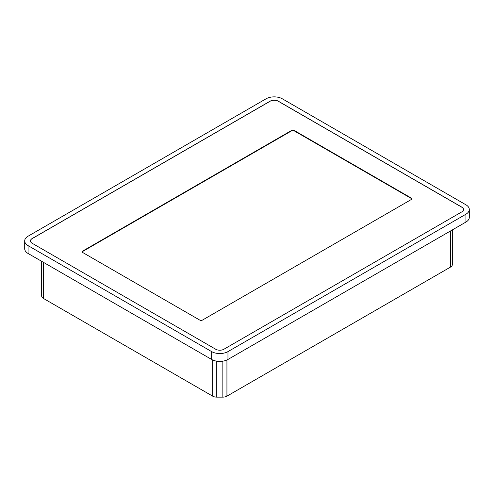 <?xml version="1.0" encoding="UTF-8"?>
<svg xmlns="http://www.w3.org/2000/svg" width="494" height="494" viewBox="0 0 494 494"><rect width="100%" height="100%" fill="white"/><g stroke="black" fill="none" stroke-linecap="round" stroke-linejoin="round"><path stroke-width="0.74" d="M41.675 261.32L41.675 296.054A5.767 3.328 0 0 0 43.367 298.407L212.673 396.157A5.767 3.328 0 0 0 216.755 397.133L222.856 397.133A5.767 3.328 0 0 0 226.931 396.157L450.633 267.007A5.767 3.328 0 0 0 452.325 264.654L452.325 229.92M24.7 240.911L24.7 248.76A11.535 6.663 0 0 0 28.078 253.471L211.648 359.453A11.535 6.663 0 0 0 227.962 359.453L465.922 222.072A11.535 6.663 0 0 0 469.3 217.36L469.3 209.505A11.535 6.663 0 0 0 465.922 204.8L282.352 98.819A11.535 6.663 0 0 0 266.038 98.819L28.078 236.2A11.535 6.663 0 0 0 24.7 240.911A11.535 6.663 0 0 0 28.078 245.623L211.648 351.605A11.535 6.663 0 0 0 227.962 351.605L465.922 214.217A11.535 6.663 0 0 0 469.3 209.505M461.841 211.864A5.767 3.328 0 0 0 463.533 209.505A5.767 3.328 0 0 0 461.841 207.153L278.276 101.171A5.767 3.328 0 0 0 270.113 101.171L32.159 238.553A5.767 3.328 0 0 0 30.467 240.911A5.767 3.328 0 0 0 32.159 243.264L215.724 349.246A5.767 3.328 0 0 0 223.887 349.246L461.841 211.864M463.533 209.549A5.767 3.328 0 0 0 461.841 207.233L278.276 101.251A5.767 3.328 0 0 0 270.113 101.251L32.159 238.633A5.767 3.328 0 0 0 30.467 240.949M411.193 199.576A1.92 1.112 0 0 0 411.755 198.792A1.92 1.112 0 0 0 411.193 198.008L294.251 130.49A1.92 1.112 0 0 0 291.534 130.49L82.807 250.995A1.92 1.112 0 0 0 82.245 251.786A1.92 1.112 0 0 0 82.807 252.57L199.749 320.081A1.92 1.112 0 0 0 202.466 320.081L411.193 199.576M411.724 198.989A1.92 1.112 0 0 0 411.193 198.397L294.251 130.885A1.92 1.112 0 0 0 291.534 130.885L82.807 251.39A1.92 1.112 0 0 0 82.276 251.977M211.648 359.453L211.648 351.605M28.078 253.471L28.078 245.623M465.922 222.072L465.922 214.217M227.962 359.453L227.962 351.605M43.367 298.407L43.367 262.295M212.673 396.157L212.673 359.978M216.755 397.133L216.755 361.163M222.856 397.133L222.856 361.163M226.931 396.157L226.931 359.978M450.633 267.007L450.633 230.896M411.193 198.397L411.193 198.008M294.251 130.885L294.251 130.49M291.534 130.885L291.534 130.49M82.807 251.39L82.807 250.995"/></g></svg>
